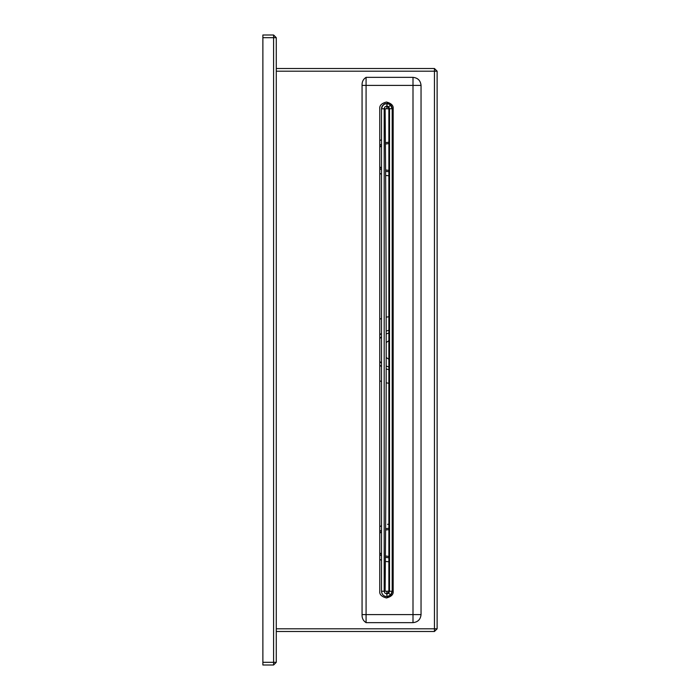<?xml version="1.0" encoding="UTF-8"?>
<svg xmlns="http://www.w3.org/2000/svg" width="700" height="700" viewBox="0 0 700 700"><rect width="100%" height="100%" fill="white"/><g stroke="black" fill="none" stroke-linecap="round" stroke-linejoin="round"><path stroke-width="1.05" d="M434.446 71.19L276.273 71.19L434.446 71.19L434.446 628.81L434.446 68.513L437.124 71.19L434.446 71.19L437.124 71.19L434.446 68.513L276.273 68.513L434.446 68.513L434.446 71.19M276.273 628.81L434.446 628.81L276.273 628.81M379.759 526.619L381.5 525.761M392.192 524.554L393.164 524.755L392.192 524.554M393.164 561.286L392.192 561.488M388.876 561.785L385.368 561.461L388.876 561.785M381.5 560.28L379.759 559.423L381.5 560.28M379.759 140.577L381.5 139.72M392.192 138.513L393.164 138.714L392.192 138.513M393.164 175.245L392.192 175.446M388.876 175.744L385.63 175.464L388.876 175.744M381.5 174.239L379.759 173.381L381.5 174.239M379.759 319.174L381.5 318.483L379.759 319.174M386.172 317.17L388.876 316.733L386.172 317.17M392.192 316.496L393.164 316.488L392.192 316.496M393.164 383.512L392.192 383.504L393.164 383.512M388.876 383.267L386.172 382.83L388.876 383.267M381.5 381.517L379.759 380.826L381.5 381.517M276.273 631.488L434.446 631.488L434.446 628.81L437.124 628.81L434.446 631.488L437.124 628.81L437.124 71.19L437.124 628.81L434.446 628.81L434.446 631.488L276.273 631.488M387.511 524.309L388.876 524.256M386.19 357.49L388.876 359.214L386.19 357.49M392.192 360.027L393.164 360.054L392.192 360.027M393.164 339.946L392.192 339.973L393.164 339.946M388.876 340.786L386.19 342.51L388.876 340.786M392.945 332.579L392.192 332.588M393.164 358.312L392.192 358.409M388.876 358.689L387.966 358.767M387.966 341.233L388.876 341.311M392.192 341.591L393.164 341.688M388.876 366.957L386.19 366.082L388.876 366.957M381.5 363.186L379.759 361.454L381.5 363.186M379.759 338.546L381.5 336.814L379.759 338.546M386.19 333.918L388.876 333.043L386.19 333.918M388.876 330.304L386.181 331.047L388.876 330.304M381.5 333.436L379.759 334.775L381.5 333.436M379.759 365.225L381.5 366.564L379.759 365.225M386.181 368.953L388.876 369.696L386.181 368.953M392.192 370.09L393.164 370.108L392.192 370.09M393.164 329.892L392.192 329.91L393.164 329.892M393.164 169.68L392.192 169.96L393.164 169.68M388.876 170.38L385.595 169.977M381.5 168.175L379.759 166.81M379.759 147.149L381.5 145.784L379.759 147.149M385.411 144.025L388.876 143.579L385.411 144.025M392.192 143.99L393.164 144.279L392.192 143.99M393.164 142.87L392.192 142.616L393.164 142.87M388.876 142.231L385.402 142.651L388.876 142.231M381.5 144.209L379.759 145.39L381.5 144.209M379.759 168.569L381.5 169.75L379.759 168.569M385.604 171.36L388.876 171.727L385.604 171.36M392.192 171.343L393.164 171.089L392.192 171.343M393.164 555.721L392.192 556.01L393.164 555.721M388.876 556.421L385.411 555.975L388.859 556.421M381.5 554.216L379.759 552.851L381.5 554.216M379.759 533.19L381.5 531.825L379.759 533.19M385.595 530.023L388.876 529.62L385.595 530.023M392.192 530.04L393.164 530.32L392.192 530.04M393.164 528.911L392.192 528.657L393.164 528.911M388.876 528.273L385.604 528.64L388.876 528.273M381.5 530.25L379.759 531.431L381.5 530.25M379.759 554.61L381.5 555.791L379.759 554.61M385.402 557.349L388.876 557.769L385.402 557.349M392.192 557.384L393.164 557.13L392.192 557.384M384.659 596.181L387.004 596.689C383.688 596.365 381.859 594.554 381.5 591.246L381.5 108.789L382.637 105.464L381.938 106.663M383.399 104.659L385.105 103.67M387.004 103.355L384.335 104.02L381.876 106.794L381.5 108.789L384.178 108.728L384.877 106.942L386.864 106.032L387.284 103.364L383.591 104.501M381.745 107.188L381.596 107.765M386.873 594.983L386.864 593.968L384.869 593.049L384.178 591.264L381.5 591.246C381.868 594.606 383.696 596.418 387.004 596.689L386.977 596.584M381.5 591.246L384.178 591.264L384.178 108.728L381.5 108.789L381.5 591.246M388.439 103.609L387.004 103.364L386.864 106.041L384.877 106.942L384.178 108.728L384.178 591.264L384.869 593.049L386.864 593.968L386.864 591.273L385.123 591.168C386.549 430.386 386.549 269.614 385.123 108.832L386.864 108.728L386.864 106.032L388.736 106.829L389.515 108.728L389.515 591.273L392.192 591.273L392.192 108.728L392.192 591.273L389.515 591.273L388.736 593.171L386.864 593.959L387.004 596.636L390.635 595.061L388.736 593.171L390.635 595.061L392.192 591.273C391.877 594.431 390.145 596.225 387.004 596.636L387.284 596.619M387.284 103.381L387.004 103.364C390.145 103.775 391.877 105.569 392.192 108.728L389.515 108.728L392.192 108.728L390.267 104.606M390.635 104.939L388.736 106.829L390.635 104.939L387.004 103.364M386.864 593.959L389.515 591.273L389.515 108.728L386.864 106.041L386.864 108.728L388.876 108.85L388.876 591.15L386.864 591.273L386.864 593.959M390.635 595.061L392.192 591.273M366.082 85.4L366.082 77.359L413 77.359L366.082 77.359L366.082 614.6L366.082 85.4L413 85.4L366.082 85.4L366.082 614.6L413 614.6L413 85.4L413 614.6L366.082 614.6L366.082 622.641L366.082 614.6L366.082 622.641L413 622.641L413 614.6L421.041 614.6C420.534 619.447 417.848 622.134 413 622.641C417.848 622.134 420.534 619.447 421.041 614.6L421.041 85.4L413 85.4L413 77.359C417.848 77.866 420.534 80.553 421.041 85.4C420.534 80.553 417.848 77.866 413 77.359L413 85.4L421.041 85.4L421.041 614.6L413 614.6L413 622.641L366.082 622.641L366.082 77.359L366.082 85.4L362.066 85.4L366.082 85.4M379.759 108.728C379.374 105.551 381.614 103.32 386.461 102.025C391.309 103.32 393.54 105.551 393.164 108.728C393.54 105.551 391.309 103.32 386.461 102.025C381.614 103.32 379.374 105.551 379.759 108.728C379.374 105.551 381.614 103.32 386.461 102.025C391.309 103.32 393.54 105.551 393.164 108.728L393.164 591.273C393.54 594.449 391.309 596.68 386.461 597.975C381.614 596.68 379.374 594.449 379.759 591.273L379.759 108.728L379.759 591.273C379.374 594.449 381.614 596.68 386.461 597.975C391.309 596.68 393.54 594.449 393.164 591.273C393.54 594.449 391.309 596.68 386.461 597.975C381.614 596.68 379.374 594.449 379.759 591.273M393.164 591.273L393.164 108.728M362.066 84.324C362.171 81.288 363.51 78.969 366.082 77.359C363.51 78.969 362.171 81.288 362.066 84.324L362.066 614.6L366.082 614.6L362.066 614.6L362.066 615.676C362.171 618.712 363.51 621.031 366.082 622.641C363.51 621.031 362.171 618.712 362.066 615.676L362.066 84.324M273.595 37.678L262.876 37.678L262.876 662.322L273.595 662.322L273.595 35L262.876 35L273.595 35L276.273 37.678L273.595 37.678L273.595 662.322L276.273 662.322L273.595 665L273.595 662.322L262.876 662.322L262.876 665L273.595 665L276.273 662.322L276.273 37.678L273.595 35L273.595 37.678L276.273 37.678L276.273 662.322L273.595 662.322L273.595 665L262.876 665L262.876 37.678L273.595 37.678M262.876 35L262.876 37.678L262.876 35M384.335 104.02L381.876 106.803"/></g></svg>
